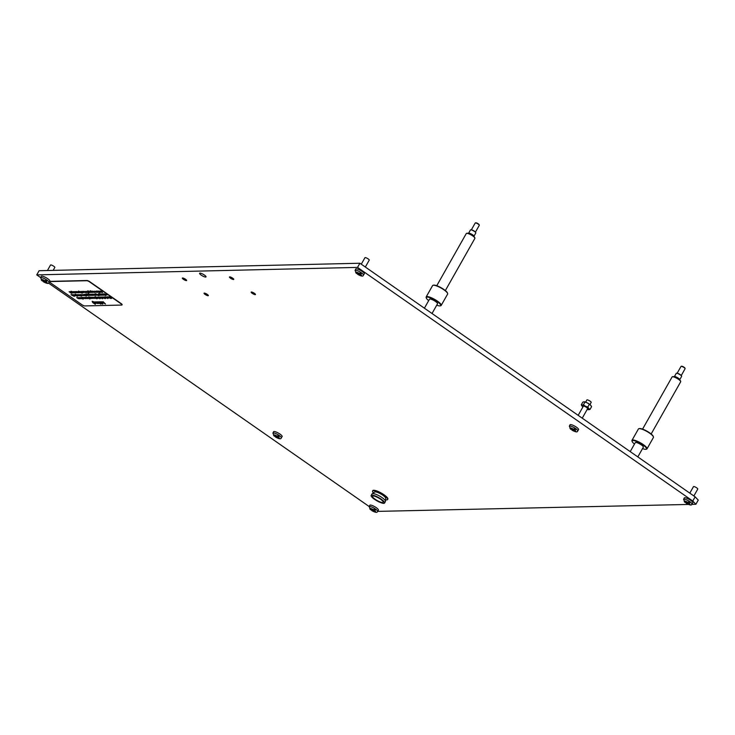 <?xml version="1.0" encoding="UTF-8"?>
<svg xmlns="http://www.w3.org/2000/svg" width="735" height="735" viewBox="0 0 735 735"><rect width="100%" height="100%" fill="white"/><g stroke="black" fill="none" stroke-linecap="round" stroke-linejoin="round"><path stroke-width="1.1" d="M233.491 279.511A2.462 0.588 -150.5 0 0 233.748 279.41A2.462 0.588 -150.5 0 0 232.288 277.922A2.462 0.588 -150.5 0 0 229.715 276.875A2.462 0.588 -150.5 0 0 229.458 276.976A2.462 0.588 -150.5 0 0 230.919 278.464A2.462 0.588 -150.5 0 0 233.491 279.511M186.378 280.605A2.462 0.588 -150.5 0 0 186.635 280.504A2.462 0.588 -150.5 0 0 185.174 279.024A2.462 0.588 -150.5 0 0 182.602 277.977A2.462 0.588 -150.5 0 0 182.344 278.078A2.462 0.588 -150.5 0 0 183.805 279.566A2.462 0.588 -150.5 0 0 186.378 280.605M205.635 277.067A3.693 0.873 -150.5 0 0 206.02 276.911A3.693 0.873 -150.5 0 0 203.834 274.688A3.693 0.873 -150.5 0 0 199.975 273.117A3.693 0.873 -150.5 0 0 199.589 273.273A3.693 0.873 -150.5 0 0 201.776 275.496A3.693 0.873 -150.5 0 0 205.635 277.067M208.088 295.736A2.462 0.588 -150.5 0 0 208.345 295.635A2.462 0.588 -150.5 0 0 206.884 294.147A2.462 0.588 -150.5 0 0 204.312 293.109A2.462 0.588 -150.5 0 0 204.054 293.21A2.462 0.588 -150.5 0 0 205.515 294.689A2.462 0.588 -150.5 0 0 208.088 295.736M255.201 294.643A2.462 0.588 -150.5 0 0 255.458 294.542A2.462 0.588 -150.5 0 0 253.998 293.054A2.462 0.588 -150.5 0 0 251.425 292.006A2.462 0.588 -150.5 0 0 251.168 292.107A2.462 0.588 -150.5 0 0 252.629 293.596A2.462 0.588 -150.5 0 0 255.201 294.643M691.708 504.366L695.889 504.274L692.765 501.013L357.532 267.402L36.75 274.881L40.701 277.637M48.409 283.012L369.236 506.58M377.542 511.385L688.52 504.44M36.75 274.881L39.111 270.71L359.893 263.24L695.126 496.842L698.25 500.103L695.889 504.274M692.765 501.013L695.126 496.842M357.532 267.402L359.893 263.24M70.946 292.934L69.099 291.74L71.084 292.907M70.459 291.703L72.186 292.907L70.459 291.703M72.765 292.677L71.047 291.207L73.491 292.879M72.048 291.556L71.286 291.336L71.58 291.85M75.347 292.236L74.198 291.749L75.31 292.833L73.987 291.602L75.347 292.236M76.146 292.796L74.235 291.96M75.393 292.815L73.987 291.602M76.67 291.556L78.397 292.76L75.824 291.584L77.745 292.649L76.67 291.556M78.369 292.741L75.861 291.575M77.745 292.649L76.587 291.565M78.544 291.06L80.905 292.705L79.031 292.126L78.636 291.492L79.371 291.721L78.544 291.06M80.878 292.686L78.636 291.492L79.04 292.107M81.723 291.446L83.45 292.64L80.878 291.464L82.807 292.53L81.723 291.446M83.422 292.622L80.914 291.464M82.807 292.53L81.649 291.446M84.029 291.391L85.756 292.585L84.066 292.025L85.113 292.475L84.029 291.391M85.729 292.567L83.22 291.409M85.113 292.475L83.955 291.391M86.353 291.336L88.898 293.017L86.317 291.951L86.353 291.336M88.871 292.999L85.94 291.317M89.477 292.282L87.759 290.821L89.808 291.878L90.194 292.512L89.477 292.282L90.194 292.512L89.808 291.878M89.753 292.475L87.759 290.821M88.76 291.17L87.998 290.95L88.292 291.464M91.903 292.227L90.184 290.766L92.233 291.823L92.619 292.447L91.903 292.227L92.619 292.447L92.233 291.823M92.178 292.42L90.184 290.766M91.186 291.115L90.423 290.895L90.717 291.409M94.567 292.383L92.72 291.189L94.604 291.767L94.567 292.383M94.604 291.767L94.98 292.392L94.245 292.162M96.671 291.685L95.486 291.446L97.24 292.346L95.697 291.51M97.296 292.107L95.826 291.685M98.536 291.051L100.263 292.254L98.536 291.051M100.236 292.236L99.776 292.245M99.749 292.135L98.462 291.051M102.505 292.705L99.96 291.014L101.853 291.593L102.229 292.227L101.476 291.979L102.505 292.705M101.853 291.593L102.229 292.227L101.476 291.979M73.941 295.213L74.299 295.883L73.454 295.608L74.097 295.736L73.831 295.25L72.526 294.634L73.932 295.24M74.097 295.736L72.682 295.001M75.016 294.597L77.441 296.288L75.016 294.597M77.331 294.551L79.049 295.746L77.331 294.551M79.022 295.727L78.562 295.736M78.581 295.599L77.248 294.551M81.291 296.196L78.755 294.514L80.639 295.093L81.015 295.727L80.262 295.479L81.291 296.196M80.639 295.093L81.015 295.727L80.262 295.479M82.026 294.441L83.753 295.635L82.026 294.441M83.726 295.617L83.184 295.516M83.248 295.498L81.953 294.441M84.084 294.386L86.271 296.104L84.084 294.386M85.784 295.498L86.271 296.104L84.892 295.286M84.075 294.864L83.772 294.377L84.075 294.864M86.059 295.957L84.121 294.386M85.977 294.349L87.704 295.543L85.977 294.349M87.676 295.525L87.143 295.424M87.199 295.406L85.903 294.349M89.505 295.286L87.787 293.825L90.23 295.488M88.788 294.175L88.025 293.954L88.338 294.441M92.086 294.854L90.938 294.358L92.05 295.442L90.727 294.211L92.086 294.854M92.886 295.406L90.965 294.588M92.141 295.424L90.727 294.211M93.409 294.175L95.137 295.378L93.446 294.808L94.484 295.259L93.409 294.175M95.109 295.351L92.601 294.193M94.503 295.24L93.336 294.175M95.284 293.669L97.645 295.314L95.77 294.744L95.375 294.101L96.12 294.331L95.284 293.669M97.617 295.295L95.375 294.101M99.271 294.625L98.086 294.386L99.831 295.286L98.288 294.45M99.886 295.057L99.106 295.057M100.18 294.018L101.908 295.213L100.18 294.018M102.22 294.882L100.658 293.982L102.211 294.9M101.926 294.781L100.658 293.982M103.699 295.176L101.862 293.972L103.745 294.551L103.699 295.176M103.745 294.551L104.14 295.167L103.387 294.956M105.252 294.542L104.104 294.055L105.215 295.139L103.892 293.908L105.252 294.542M106.051 295.102L104.14 294.266M105.307 295.121L103.892 293.908M77.46 297.546L79.187 298.75L77.487 298.18L78.535 298.63L77.46 297.546M79.15 298.732L76.651 297.565M78.535 298.63L77.377 297.546M79.224 297.51L80.951 298.704L79.224 297.51M80.923 298.686L80.381 298.585M80.437 298.585L79.141 297.51M83.184 299.154L80.648 297.473L82.531 298.052L82.917 298.686L82.155 298.438L83.184 299.154M82.926 298.658L82.54 298.033L82.917 298.686L82.155 298.438M83.248 297.409L84.966 298.612L82.394 297.427L84.323 298.502L83.248 297.409M84.938 298.594L82.439 297.427M84.323 298.502L83.165 297.418M86.702 298.575L84.92 297.353L86.197 298.428M86.197 298.153L84.92 297.353M87.97 298.548L86.133 297.344L88.016 297.923L87.97 298.548M88.402 298.539L88.025 297.905L88.393 298.557L87.649 298.318M89.404 297.859L88.218 297.62L89.973 298.52L88.439 297.666M89.982 298.502L88.549 297.859M91.948 297.859L90.8 297.363L91.912 298.456L90.589 297.216L91.948 297.859M92.748 298.41L90.837 297.574M91.067 297.868L90.589 297.216L91.067 297.868M92.895 297.188L94.622 298.392L92.895 297.188M94.594 298.373L94.062 298.263M94.153 298.235L92.821 297.188M96.267 298.346L94.429 297.151L96.414 298.327M98.031 298.309L96.193 297.115L98.077 297.693L98.031 298.309M98.462 298.3L98.086 297.666L98.453 298.318L97.709 298.088M100.548 298.254L98.701 297.05L100.585 297.629L100.548 298.254M100.98 298.245L100.594 297.611L100.98 298.245L100.226 298.024M102.303 297.62L101.145 297.124L102.257 298.208L100.934 296.977L102.303 297.62M103.093 298.171L101.173 297.353M102.349 298.19L100.934 296.977M102.973 296.949L105.335 298.594L103.892 298.171L102.973 296.949M105.307 298.575L103.552 297.748M106.097 297.528L104.949 297.041L106.06 298.125L104.737 296.885L106.097 297.528M106.897 298.079L104.986 297.243M106.143 298.098L104.737 296.885M106.841 296.857L108.569 298.061L106.841 296.857M108.541 298.042L108.008 297.932M108.054 297.941L106.768 296.866M109.138 296.811L111.61 298.447L108.853 297.179L110.599 298.474L108.238 296.83L110.985 298.098L109.138 296.811M95.366 304.299L92.656 302.526L95.366 304.299M95.366 301.855L97.783 303.537L95.412 302.746L96.882 303.38L95.366 301.855M97.755 303.518L94.227 301.883M96.891 303.353L95.247 301.855M100.043 303.481L97.461 301.809L100.254 303.463M102.771 303.454L100.282 301.708L102.771 303.454M102.496 303.224L100.52 302.204M100.484 302.186L100.282 301.708M49.502 281.735A2.462 0.588 -150.5 0 0 50.605 282.92L81.76 304.63A2.462 0.588 -150.5 0 0 84.709 305.925L121.762 305.062A2.462 0.588 -150.5 0 0 122.019 304.961A2.462 0.588 -150.5 0 0 120.935 303.72L89.78 282.01A2.462 0.588 -150.5 0 0 86.831 280.715L49.778 281.579A2.462 0.588 -150.5 0 0 49.576 281.634M105.491 303.996L101.311 301.717L103.663 302.425L103.065 301.672L105.491 303.996L101.356 301.717M99.363 301.763L102.753 304.125L98.178 301.791L100.87 303.279L99.363 301.763M102.725 304.106L98.214 301.791M100.879 303.261L99.234 301.763M98.224 302.701L96.607 302.012L98.168 303.527L96.313 301.8L98.224 302.701M99.344 303.481L96.662 302.315M94.604 303.307L92.206 301.258L95.623 303.601M92.252 301.754L92.206 301.258L92.252 301.754M93.621 301.754L92.527 301.442L92.95 302.159M108.844 297.464L107.696 296.977L108.808 298.061L107.485 296.821L108.844 297.464M109.644 298.015L107.723 297.206M107.962 297.473L107.485 296.821L107.962 297.473M107.687 298.281L105.574 296.894L107.76 298.575M107.751 298.419L107.09 298.098M104.094 296.922L105.822 298.125L104.094 296.922M105.794 298.107L105.335 298.116M105.307 298.006L104.021 296.931M101.954 296.977L103.681 298.18L101.954 296.977M103.653 298.162L103.194 298.171M103.185 298.033L101.88 296.977M102.45 298.732L100.07 297.023L102.45 298.732M99.988 298.768L97.443 297.078L99.326 297.666L99.712 298.291L98.959 298.052L99.988 298.768M99.326 297.666L99.712 298.291L98.959 298.052M95.284 296.674L97.645 298.318L95.77 297.748L95.375 297.105L96.11 297.335L95.284 296.674M97.617 298.3L95.375 297.105M93.795 297.298L95.348 298.392L93.795 297.298M95.403 298.162L94.622 298.162M93.409 298.263L91.186 297.225L93.409 298.263M90.488 298.272L88.77 296.802L91.213 298.465M90.763 298.456L88.77 296.802M88.99 296.949L89.302 297.445L88.99 296.949M87.502 297.317L89.927 298.998L87.502 297.317M87.208 298.235L85.637 297.335L87.189 298.254M86.905 298.134L85.637 297.335M84.176 297.519L85.729 298.621L84.176 297.519M85.784 298.382L85.003 298.392M81.925 297.271L82.43 297.739L81.925 297.271M81.116 298.033L79.922 297.813L81.677 298.713L79.931 297.785M81.732 298.483L80.951 298.483M78.388 297.657L79.95 298.75L78.388 297.657M79.959 298.732L79.215 298.529M106.713 294.956L104.489 293.917L106.713 294.956M103.231 293.945L105.656 295.626L103.231 293.945M103.148 295.185L101.366 293.963L102.643 295.047M102.918 295.066L102.312 294.671M100.346 295.038L98.628 293.568L100.677 294.625L101.062 295.259L100.346 295.038L101.062 295.259L100.677 294.625M100.621 295.222L98.628 293.568M99.629 293.917L98.867 293.697L99.17 294.211M96.478 294.055L98.949 295.782L96.487 294.037M98.959 295.764L98.187 295.424M98.729 295.599L97.81 295.038M95.522 295.369L93.685 294.165L95.568 294.744L95.522 295.369M95.568 294.744L95.945 295.378L95.21 295.139M92.288 294.202L94.016 295.396L92.325 294.836L93.373 295.286L92.288 294.202M93.988 295.378L91.48 294.221M93.382 295.268L92.215 294.202M90.056 294.248L91.774 295.452L89.201 294.266L91.131 295.332L90.056 294.248M91.746 295.433L89.247 294.266M91.14 295.314L89.973 294.248M87.759 295.332L86.041 293.862L88.485 295.534M87.042 294.211L86.28 293.991L86.592 294.487M86.702 295.571L84.902 294.349L86.776 295.387L86.041 295.406M86.05 295.378L84.902 294.349M83.928 294.965L82.724 294.744L84.479 295.645L82.936 294.808M84.534 295.415L83.753 295.415M82.237 295.672L80.446 294.45L82.311 295.488L81.576 295.507M81.585 295.488L80.446 294.45M79.215 295.093L78.029 294.854L79.784 295.755L78.241 294.9M79.793 295.736L78.36 295.093M76.817 295.58L75.099 294.119L77.147 295.176L77.533 295.81L76.817 295.58L77.533 295.81L77.147 295.176M77.092 295.773L75.099 294.119M76.1 294.469L75.337 294.248L75.631 294.763M75.365 295.185L74.18 294.937L75.925 295.847L74.382 295.011M75.944 295.819L74.511 295.176M73.463 294.634L75.181 295.837L73.463 294.634M71.865 294.671L74.281 296.361L71.019 294.698L72.94 295.764L71.865 294.671M74.253 296.343L71.056 294.689M72.949 295.736L71.782 294.68M100.429 291.593L99.243 291.354L100.989 292.254L99.445 291.418M101.007 292.236L99.574 291.593M97.452 291.078L99.877 292.76L97.489 291.712L98.527 292.162L97.452 291.078M99.841 292.741L96.643 291.097M98.545 292.144L97.378 291.078M96.349 291.097L98.077 292.3L96.349 291.097M94.787 291.133L96.515 292.337L94.787 291.133M96.487 292.319L96.028 292.328M96.046 292.19L94.714 291.143M92.445 291.189L94.172 292.392L92.481 291.823L93.529 292.282L92.445 291.189M94.144 292.374L91.636 291.207M93.529 292.282L92.371 291.198M90.837 291.795L89.633 291.575L91.388 292.484L89.845 291.648M91.443 292.245L89.964 291.813M88.393 291.878L87.208 291.639L88.963 292.539L87.428 291.685M88.972 292.512L87.538 291.878M84.966 291.501L86.519 292.594L84.966 291.501M86.528 292.576L85.095 291.933M83.661 291.96L82.43 291.4L84.268 292.411L83.487 292.42L82.43 291.4M84.268 292.411L83.487 292.42M79.738 291.446L82.21 293.173L79.747 291.427M80.675 291.859L80.133 291.878M82.219 293.155L81.438 292.815M81.989 292.98L81.07 292.42M78.783 292.75L76.945 291.556L78.829 292.135L78.783 292.75M79.215 292.741L78.838 292.117L79.205 292.76L78.461 292.53M75.549 291.584L77.276 292.787L75.586 292.218L76.624 292.668L75.549 291.584M77.248 292.769L74.74 291.602M76.642 292.649L75.475 291.584M73.307 291.639L75.034 292.842L73.344 292.273L74.391 292.723L73.307 291.639M75.007 292.824L72.499 291.657M74.391 292.723L73.234 291.639M71.607 292.925L70.34 291.85L71.075 292.686M71.102 292.502L69.834 291.694M122.028 304.832A2.462 0.588 -150.5 0 0 122.139 304.749A2.462 0.588 -150.5 0 0 121.054 303.509L89.9 281.799A2.462 0.588 -150.5 0 0 86.95 280.513L49.897 281.376A2.462 0.588 -150.5 0 0 49.732 281.404M103.672 302.407L102.918 301.681M104.839 303.546L103.249 302.682M102.781 303.436L101.586 303.068M100.86 304.143L99.877 303.491M99.593 303.261L97.498 301.809M98.306 303.509L96.992 302.71M97.002 302.691L96.322 301.782M94.999 303.583L92.27 301.736M92.527 301.442L92.968 302.131L92.527 301.442M93.455 302.094L95.302 303.417L93.455 302.094M95.302 303.417L94.898 302.71L93.446 302.113L93.832 302.774M95.21 304.281L92.693 302.526M111.555 298.41L108.853 297.179M110.682 298.447L108.302 296.848M111.003 298.079L109.175 296.811M108.899 298.033L107.981 297.454M105.61 296.894L107.08 297.941M105.234 297.519L104.747 296.866M102.9 296.949L103.947 297.712M103.966 297.859L104.976 298.428L103.966 297.859M104.986 298.41L104.002 298.171M101.43 297.601L100.943 296.958M100.116 297.023L101.586 298.07M100.438 298.235L98.738 297.05M100.75 298.116L99.675 297.647M99.877 298.75L97.489 297.078M99.344 297.638L99.721 298.272M99.501 298.144L98.426 297.675M97.93 298.291L96.23 297.105M98.242 298.171L97.167 297.703M95.78 297.721L95.385 297.087M95.201 296.674L96.11 297.335M96.956 298.208L95.881 297.739M96.937 298.814L96.147 298.355M94.466 297.151L95.936 298.208M94.787 297.73L93.814 297.537M94.631 298.144L93.933 297.73M95.137 298.245L94.245 297.895M93.593 298.392L91.939 297.363M91.958 297.344L91.223 297.225M91.921 298.428L91.076 297.85M89.698 297.151L89.008 296.931L89.321 297.427M90.984 298.346L89.936 297.886M89.753 298.373L88.871 298.024M89.817 298.98L87.428 297.317M87.869 298.529L86.17 297.344M88.182 298.41L87.107 297.941M87.41 298.557L86.877 298.327M85.177 297.932L84.194 297.758M85.012 298.373L84.314 297.951M85.379 298.079L84.626 298.116M83.083 299.136L80.685 297.473M82.697 298.539L81.622 298.07M80.96 298.465L80.253 298.052M81.456 298.566L80.574 298.217M79.389 298.07L78.406 297.895M79.233 298.502L78.526 298.088M79.591 298.217L78.847 298.254M106.897 295.075L104.526 293.917M104.388 294.533L103.901 293.881M105.546 295.608L103.157 293.945M103.598 295.158L101.899 293.972M103.754 294.533L104.14 295.167M103.911 295.038L102.836 294.57M102.321 294.643L101.595 294.294M102.431 295.204L101.899 294.974M101.797 295.194L100.098 294.018M98.867 293.697L99.179 294.193L98.867 293.697M100.686 294.606L101.072 295.24M99.528 294.165L100.842 295.112L99.528 294.165M100.842 295.112L99.795 294.652M99.115 295.038L98.416 294.625M99.62 295.139L98.729 294.79M97.415 294.469L96.873 294.487M97.819 295.011L96.754 294.487M95.78 294.717L95.394 294.083M95.21 293.669L96.12 294.331M96.956 295.204L95.89 294.735M95.421 295.351L93.722 294.165M95.578 294.726L95.963 295.36M94.383 294.257L95.734 295.231L94.383 294.257M95.734 295.231L94.659 294.763M91.223 294.836L90.736 294.193M89.698 295.479L87.842 294.156M88.687 294.413L90.001 295.36L88.687 294.413M90.001 295.36L88.953 294.9M87.952 295.525L86.087 294.193M86.941 294.45L88.255 295.406L86.941 294.45M88.255 295.406L87.208 294.946M85.306 294.956L84.92 294.331M85.131 294.478L86.482 295.442L85.131 294.478M86.482 295.442L85.407 294.974M85.802 295.47L86.28 296.086M84.902 295.259L84.084 294.845M83.762 295.396L83.055 294.983M84.121 295.112L83.377 295.148M80.841 295.066L80.455 294.432M82.017 295.553L80.951 295.075M81.181 296.177L78.792 294.514M80.648 295.075L81.025 295.7M80.804 295.58L79.729 295.112M79.564 295.608L78.682 295.259M75.337 294.248L75.65 294.735L75.337 294.248M77.157 295.158L77.543 295.782M77.313 295.663L76.265 295.204M77.331 296.269L74.942 294.606M75.576 295.305L74.823 295.351M75.154 295.819L73.381 294.643M74.308 295.865L73.454 295.534M74.106 295.709L73.849 295.231L74.106 295.709M102.395 292.686L100.006 291.014M101.862 291.575L102.239 292.208M100.667 291.106L102.018 292.08L100.667 291.106M102.018 292.08L100.943 291.611M100.64 291.721L99.886 291.758M97.966 292.282L96.276 291.106M96.882 291.804L96.138 291.85M94.457 292.365L92.757 291.189M94.613 291.749L94.999 292.374M93.419 291.281L94.769 292.245L93.419 291.281M94.769 292.245L93.694 291.777M90.423 290.895L90.736 291.382L90.423 290.895M92.243 291.804L92.628 292.429M92.399 292.3L91.351 291.841M91.03 291.942L90.286 291.979M87.998 290.95L88.31 291.437L87.998 290.95M89.817 291.859L90.203 292.484M89.973 292.365L88.926 291.905M88.604 291.997L87.86 292.043M86.326 291.933L85.949 291.299M87.511 292.42L86.436 291.951M85.967 291.914L84.984 291.74M86.16 292.061L85.416 292.098M83.496 292.401L82.789 291.988M83.992 292.502L83.11 292.153M81.08 292.401L80.005 291.878M79.389 291.703L78.47 291.06M80.216 292.585L79.15 292.126M78.682 292.732L76.982 291.556M78.994 292.613L77.919 292.144M74.474 292.227L73.996 291.584M72.958 292.87L71.093 291.547M71.286 291.336L71.598 291.832L71.286 291.336M73.261 292.75L72.214 292.291M72.159 292.888L70.385 291.703M71.617 293.403L70.826 292.934M69.145 291.731L70.615 292.787M275.57 436.03L275.616 437.059L278.4 436.994L279.622 435.938A4.777 1.13 29.5 0 0 279.079 435.543A4.777 1.13 29.5 0 0 278.491 435.148L277.26 436.204L274.339 436.222L272.906 433.154A4.787 1.13 29.5 0 1 279.144 435.442A4.787 1.13 29.5 0 1 281.248 437.867L282.139 436.581A4.934 1.167 -150.5 0 0 279.971 434.082A4.934 1.167 -150.5 0 0 273.558 431.73L272.906 433.154M281.248 437.867C281.073 439.337 279.153 439.052 275.487 437.031L275.616 437.059A3.317 0.79 -150.5 0 0 278.978 438.4A3.317 0.79 -150.5 0 0 278.4 436.994M277.747 435.984L279.622 435.938M687.951 502.437A3.317 0.79 -150.5 0 0 684.597 501.095A3.317 0.79 -150.5 0 0 685.176 502.501L687.951 502.437L689.182 501.38A4.777 1.13 29.5 0 1 689.77 501.775A4.777 1.13 29.5 0 1 690.312 502.17L689.09 503.227L686.315 503.291A3.317 0.79 -150.5 0 0 689.669 504.633A3.317 0.79 -150.5 0 0 689.09 503.227M686.26 502.262L686.178 503.264C689.843 505.285 691.764 505.57 691.938 504.1L692.829 502.813A4.934 1.167 -150.5 0 0 690.67 500.314A4.934 1.167 -150.5 0 0 684.248 497.962L683.596 499.387A4.787 1.13 29.5 0 1 689.834 501.674A4.787 1.13 29.5 0 1 691.938 504.1M693.868 495.969L697.772 489.069A2.462 0.588 -150.5 0 0 696.679 487.829A2.462 0.588 -150.5 0 0 693.482 486.643L689.807 493.139M685.176 502.501L683.596 499.387M688.438 502.216L690.312 502.17M587.375 408.733A2.462 0.588 -150.5 0 0 587.632 408.632A2.462 0.588 -150.5 0 0 586.181 407.153A2.462 0.588 -150.5 0 0 583.599 406.106A2.462 0.588 -150.5 0 0 583.342 406.207L578.169 415.348M584.187 401.779L584.178 401.779A4.318 1.02 29.5 0 1 584.187 401.779A4.318 1.02 29.5 0 1 587.192 402.826L584.141 401.779L582.818 402.128L581.302 404.82L582.12 405.123A4.318 1.02 -150.5 0 0 581.872 405.867A4.318 1.02 -150.5 0 0 582.166 406.235L581.302 404.82M583.443 404.764L585.299 406.161A4.318 1.02 -150.5 0 0 582.258 405.114L583.443 404.764L584.959 402.082L584.141 401.779M587.476 402.973A4.318 1.02 29.5 0 1 590.563 405.123L587.192 402.826M590.049 409.377L588.864 409.717A4.318 1.02 -150.5 0 0 588.818 408.605L590.049 409.377L591.565 406.685L590.71 405.27A4.318 1.02 29.5 0 1 590.995 405.637A4.318 1.02 29.5 0 1 591.023 405.674M590.995 405.637L590.563 405.123M587.816 407.043L588.68 408.458A4.318 1.02 -150.5 0 0 585.584 406.308L587.816 407.043L589.332 404.36M582.166 406.235L582.304 406.381A4.318 1.02 -150.5 0 0 582.928 406.933M587.219 409.367A4.318 1.02 -150.5 0 0 588.68 409.726A4.318 1.02 -150.5 0 0 588.726 409.726L588.864 409.717M588.726 409.726L587.908 409.423M572.005 429.121L572.05 430.15L574.825 430.085L576.056 429.029A4.777 1.13 29.5 0 0 575.514 428.634A4.777 1.13 29.5 0 0 574.926 428.239L573.695 429.295L570.764 429.313L569.34 426.245A4.787 1.13 29.5 0 1 575.578 428.533A4.787 1.13 29.5 0 1 577.673 430.958L578.564 429.672A4.934 1.167 -150.5 0 0 576.405 427.173A4.934 1.167 -150.5 0 0 569.983 424.821L569.34 426.245M589.939 404.572L591.179 402.385A2.462 0.588 -150.5 0 0 590.086 401.145A2.462 0.588 -150.5 0 0 586.888 399.95L585.648 402.137M577.673 430.958C577.499 432.428 575.578 432.143 571.913 430.113L572.05 430.15A3.317 0.79 -150.5 0 0 575.413 431.491A3.317 0.79 -150.5 0 0 574.825 430.085M574.182 429.075L576.056 429.029M45 280.825A3.317 0.79 -150.5 0 0 41.638 279.484A3.317 0.79 -150.5 0 0 42.217 280.899L45 280.825L46.222 279.769A4.777 1.13 29.5 0 1 46.819 280.164A4.777 1.13 29.5 0 1 47.362 280.559L46.13 281.615L43.356 281.68A3.317 0.79 -150.5 0 0 46.718 283.03A3.317 0.79 -150.5 0 0 46.13 281.615M43.31 280.66L43.218 281.652C46.884 283.673 48.804 283.958 48.979 282.497L49.87 281.202A4.934 1.167 -150.5 0 0 47.711 278.703A4.934 1.167 -150.5 0 0 41.289 276.351L40.645 277.775A4.787 1.13 29.5 0 1 46.875 280.063A4.787 1.13 29.5 0 1 48.979 282.497M53.159 270.388L54.813 267.466A2.462 0.588 -150.5 0 0 53.728 266.226A2.462 0.588 -150.5 0 0 50.522 265.032L47.417 270.517M42.217 280.899L40.645 277.775M45.487 280.605L47.362 280.559M373.527 509.768A3.317 0.79 -150.5 0 0 370.164 508.427A3.317 0.79 -150.5 0 0 370.752 509.833L373.527 509.768L374.758 508.712A4.777 1.13 29.5 0 1 375.346 509.107A4.777 1.13 29.5 0 1 375.888 509.502L374.657 510.559L371.882 510.623A3.317 0.79 -150.5 0 0 375.245 511.964A3.317 0.79 -150.5 0 0 374.657 510.559M371.837 509.594L371.745 510.586C375.41 512.617 377.331 512.892 377.505 511.431L378.396 510.145A4.934 1.167 -150.5 0 0 376.237 507.646A4.934 1.167 -150.5 0 0 369.815 505.285L369.172 506.718A4.787 1.13 29.5 0 1 375.41 509.006A4.787 1.13 29.5 0 1 377.505 511.431M370.752 509.833L369.172 506.718M374.014 509.548L375.888 509.502M359.424 273.503A3.317 0.79 -150.5 0 0 356.062 272.161A3.317 0.79 -150.5 0 0 356.65 273.567L359.424 273.503L360.655 272.446A4.777 1.13 29.5 0 1 361.243 272.841A4.777 1.13 29.5 0 1 361.785 273.236L360.554 274.293L357.78 274.357A3.317 0.79 -150.5 0 0 361.142 275.698A3.317 0.79 -150.5 0 0 360.554 274.293M357.734 273.328L357.651 274.32C361.317 276.351 363.228 276.626 363.402 275.166L364.294 273.879A4.934 1.167 -150.5 0 0 362.135 271.38A4.934 1.167 -150.5 0 0 355.712 269.019L355.069 270.452A4.787 1.13 29.5 0 1 361.308 272.74A4.787 1.13 29.5 0 1 363.402 275.166M365.341 267.035L369.236 260.135A2.462 0.588 -150.5 0 0 368.152 258.895A2.462 0.588 -150.5 0 0 364.946 257.709L361.271 264.205M356.65 273.567L355.069 270.452M359.911 273.273L361.785 273.236M375.208 499.304A6.165 1.461 -150.5 0 0 383.22 502.281A6.165 1.461 -150.5 0 0 380.5 499.184A6.165 1.461 -150.5 0 0 372.498 496.208A6.165 1.461 -150.5 0 0 375.208 499.304M384.561 503.043L385.443 501.472A7.699 1.828 -150.5 0 0 385.507 501.27A7.699 1.828 -150.5 0 0 382.053 497.604A7.699 1.828 -150.5 0 0 372.186 493.736A7.699 1.828 -150.5 0 0 372.039 493.892L371.157 495.454A7.699 1.828 -150.5 0 0 374.547 499.322A7.699 1.828 -150.5 0 0 384.561 503.043A7.699 1.828 -150.5 0 0 381.162 499.166A7.699 1.828 -150.5 0 0 371.157 495.454M385.507 501.27L385.7 498.257A6.385 1.516 -150.5 0 0 382.843 495.225A6.385 1.516 -150.5 0 0 374.666 492.018L372.186 493.736M385.599 499.772A8.627 2.04 -150.5 0 0 387.611 499.534L387.841 499.12A8.627 2.04 -150.5 0 0 384.037 494.784A8.627 2.04 -150.5 0 0 372.829 490.622L372.59 491.035A8.627 2.04 -150.5 0 0 373.417 492.882M387.611 499.534A8.627 2.04 -150.5 0 0 383.808 495.197A8.627 2.04 -150.5 0 0 372.59 491.035M672.681 376.715A4.557 1.084 29.5 0 1 672.847 376.642A4.557 1.084 29.5 0 1 673.076 376.614A4.557 1.084 29.5 0 1 677.358 378.259A4.557 1.084 29.5 0 1 680.546 380.996A4.557 1.084 29.5 0 1 680.564 381.208M642.565 429.139L672.102 376.936A4.934 1.167 29.5 0 1 672.369 376.761A4.934 1.167 29.5 0 1 672.617 376.733A4.934 1.167 29.5 0 1 677.247 378.507A4.934 1.167 29.5 0 1 680.693 381.474A4.934 1.167 29.5 0 1 680.683 381.796L651.146 433.999M674.344 376.862A3.078 0.726 29.5 0 1 674.353 376.697A3.078 0.726 29.5 0 1 674.684 376.577A3.078 0.726 29.5 0 1 677.9 377.882A3.078 0.726 29.5 0 1 679.719 379.738A3.078 0.726 29.5 0 1 679.59 379.83M674.353 376.697L676.246 373.362A3.078 0.726 29.5 0 1 676.567 373.242A3.078 0.726 29.5 0 1 676.76 373.251A3.078 0.726 29.5 0 1 679.287 374.244A3.078 0.726 29.5 0 1 681.446 375.897A3.078 0.726 29.5 0 1 681.611 376.403L679.719 379.738M677.137 373.288L681.014 366.434A2.343 0.551 29.5 0 1 681.143 366.352A2.343 0.551 29.5 0 1 681.262 366.333A2.343 0.551 29.5 0 1 683.458 367.178A2.343 0.551 29.5 0 1 685.093 368.584A2.343 0.551 29.5 0 1 685.093 368.74L681.216 375.594M681.547 366.269A1.975 0.469 29.5 0 1 681.621 366.232A1.975 0.469 29.5 0 1 681.722 366.223A1.975 0.469 29.5 0 1 683.578 366.93A1.975 0.469 29.5 0 1 684.956 368.116A1.975 0.469 29.5 0 1 684.91 368.29M630.207 451.612L635.279 442.645A4.621 1.093 29.5 0 1 635.766 442.452A4.621 1.093 29.5 0 1 640.589 444.409A4.621 1.093 29.5 0 1 643.327 447.192L637.824 456.913M634.48 444.05A8.26 1.957 29.5 0 1 632.1 441.386A8.26 1.957 29.5 0 1 632.973 440.513A8.26 1.957 29.5 0 1 642.427 444.546A8.26 1.957 29.5 0 1 646.037 449.278A8.26 1.957 29.5 0 1 645.624 449.324A8.26 1.957 29.5 0 1 642.528 448.607M632.054 441.175A8.627 2.04 29.5 0 1 631.953 440.917A8.627 2.04 29.5 0 1 631.971 440.357A8.627 2.04 29.5 0 1 632.872 439.999A8.627 2.04 29.5 0 1 641.875 443.655A8.627 2.04 29.5 0 1 646.993 448.855A8.627 2.04 29.5 0 1 646.515 449.158A8.627 2.04 29.5 0 1 646.249 449.204M631.971 440.357L638.393 429.001A8.627 2.04 29.5 0 1 638.871 428.689A8.627 2.04 29.5 0 1 639.294 428.643A8.627 2.04 29.5 0 1 647.406 431.748A8.627 2.04 29.5 0 1 653.433 436.93A8.627 2.04 29.5 0 1 653.415 437.49L646.993 448.855M639.138 428.652A8.26 1.957 29.5 0 1 639.349 428.579A8.26 1.957 29.5 0 1 639.762 428.523A8.26 1.957 29.5 0 1 647.517 431.5A8.26 1.957 29.5 0 1 653.286 436.461A8.26 1.957 29.5 0 1 653.332 436.682M677.312 373.316A2.343 0.551 29.5 0 1 677.459 373.325A2.343 0.551 29.5 0 1 679.379 374.087A2.343 0.551 29.5 0 1 681.014 375.337A2.343 0.551 29.5 0 1 681.143 375.576M466.881 233.298A4.557 1.084 29.5 0 1 467.047 233.234A4.557 1.084 29.5 0 1 467.276 233.206A4.557 1.084 29.5 0 1 471.558 234.842A4.557 1.084 29.5 0 1 474.746 237.589A4.557 1.084 29.5 0 1 474.764 237.791M436.765 285.722L466.293 233.519A4.934 1.167 29.5 0 1 466.569 233.344A4.934 1.167 29.5 0 1 466.808 233.317A4.934 1.167 29.5 0 1 471.447 235.09A4.934 1.167 29.5 0 1 474.893 238.057A4.934 1.167 29.5 0 1 474.883 238.379L445.346 290.582M468.535 233.445A3.078 0.726 29.5 0 1 468.553 233.289A3.078 0.726 29.5 0 1 468.875 233.16A3.078 0.726 29.5 0 1 472.091 234.465A3.078 0.726 29.5 0 1 473.919 236.321A3.078 0.726 29.5 0 1 473.79 236.413M468.553 233.289L470.446 229.954A3.078 0.726 29.5 0 1 470.767 229.825A3.078 0.726 29.5 0 1 470.96 229.834A3.078 0.726 29.5 0 1 473.487 230.836A3.078 0.726 29.5 0 1 475.637 232.48A3.078 0.726 29.5 0 1 475.802 232.986L473.919 236.321M471.337 229.88L475.214 223.017A2.343 0.551 29.5 0 1 475.343 222.935A2.343 0.551 29.5 0 1 475.453 222.925A2.343 0.551 29.5 0 1 477.658 223.771A2.343 0.551 29.5 0 1 479.293 225.176A2.343 0.551 29.5 0 1 479.293 225.323L475.407 232.186M475.747 222.852A1.975 0.469 29.5 0 1 475.821 222.815A1.975 0.469 29.5 0 1 475.922 222.806A1.975 0.469 29.5 0 1 477.768 223.513A1.975 0.469 29.5 0 1 479.146 224.699A1.975 0.469 29.5 0 1 479.11 224.873M424.407 308.195L429.479 299.228A4.621 1.093 29.5 0 1 429.957 299.035A4.621 1.093 29.5 0 1 434.78 300.992A4.621 1.093 29.5 0 1 437.518 303.775L432.024 313.505M428.68 300.643A8.26 1.957 29.5 0 1 426.291 297.978A8.26 1.957 29.5 0 1 427.173 297.096A8.26 1.957 29.5 0 1 436.627 301.129A8.26 1.957 29.5 0 1 440.237 305.861A8.26 1.957 29.5 0 1 439.824 305.907A8.26 1.957 29.5 0 1 436.728 305.19M426.254 297.758A8.627 2.04 29.5 0 1 426.144 297.5A8.627 2.04 29.5 0 1 426.171 296.94A8.627 2.04 29.5 0 1 427.072 296.582A8.627 2.04 29.5 0 1 436.075 300.238A8.627 2.04 29.5 0 1 441.184 305.438A8.627 2.04 29.5 0 1 440.715 305.742A8.627 2.04 29.5 0 1 440.449 305.788M426.171 296.94L432.593 285.584A8.627 2.04 29.5 0 1 433.062 285.281A8.627 2.04 29.5 0 1 433.494 285.226A8.627 2.04 29.5 0 1 441.597 288.331A8.627 2.04 29.5 0 1 447.633 293.513A8.627 2.04 29.5 0 1 447.615 294.083L441.184 305.438M433.338 285.235A8.26 1.957 29.5 0 1 433.549 285.162A8.26 1.957 29.5 0 1 433.953 285.106A8.26 1.957 29.5 0 1 441.717 288.083A8.26 1.957 29.5 0 1 447.486 293.044A8.26 1.957 29.5 0 1 447.532 293.265M471.502 229.908A2.343 0.551 29.5 0 1 471.659 229.917A2.343 0.551 29.5 0 1 473.57 230.671A2.343 0.551 29.5 0 1 475.214 231.929A2.343 0.551 29.5 0 1 475.343 232.159M277.26 436.204A3.317 0.79 -150.5 0 0 273.898 434.863A3.317 0.79 -150.5 0 0 274.486 436.268M573.695 429.295A3.317 0.79 -150.5 0 0 570.332 427.954A3.317 0.79 -150.5 0 0 570.92 429.359M674.445 376.899A2.958 0.698 29.5 0 1 674.776 376.642A2.958 0.698 29.5 0 1 678.083 378.029A2.958 0.698 29.5 0 1 679.507 379.756M468.645 233.482A2.958 0.698 29.5 0 1 468.967 233.225A2.958 0.698 29.5 0 1 472.274 234.621A2.958 0.698 29.5 0 1 473.707 236.348M587.632 408.632L582.239 418.178M672.847 376.642L672.369 376.761M681.621 366.232L681.143 366.352M632.1 441.386L631.953 440.917M639.349 428.579L638.871 428.689M653.286 436.461L653.433 436.93M646.037 449.278L646.515 449.158M684.956 368.116L685.093 368.584M677.459 373.325L676.76 373.251M681.014 375.337L681.446 375.897M680.546 380.996L680.693 381.474M467.047 233.234L466.569 233.344M475.821 222.815L475.343 222.935M426.291 297.978L426.144 297.5M433.549 285.162L433.062 285.281M447.486 293.044L447.633 293.513M440.237 305.861L440.715 305.742M479.146 224.699L479.293 225.176M471.659 229.917L470.96 229.834M475.214 231.929L475.637 232.48M474.746 237.589L474.893 238.057"/></g></svg>

